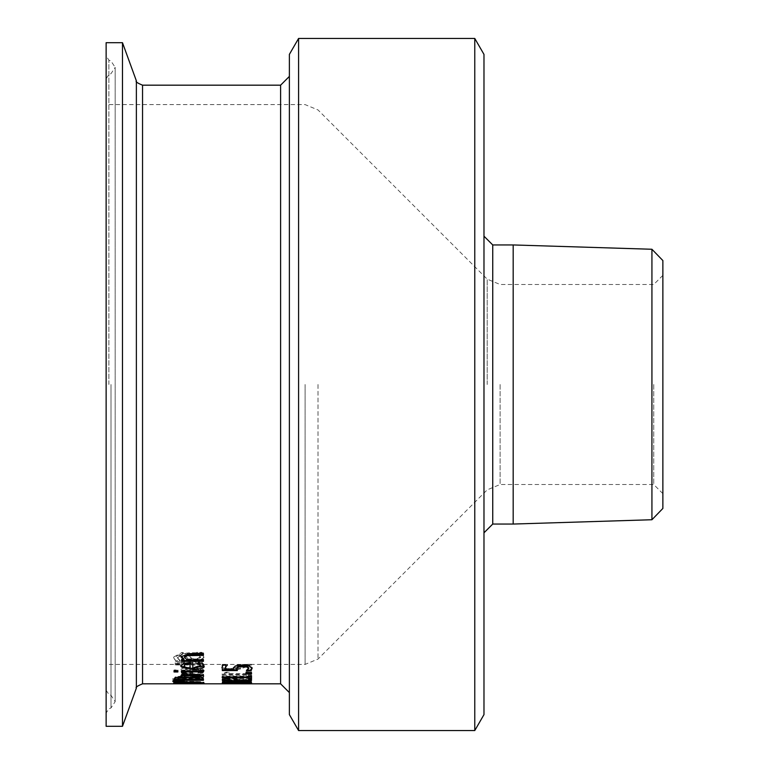 <?xml version="1.0" encoding="UTF-8"?>
<svg xmlns="http://www.w3.org/2000/svg" width="769" height="769" viewBox="0 0 769 769"><rect width="100%" height="100%" fill="white"/><g stroke="black" fill="none" stroke-linecap="round" stroke-linejoin="round"><path stroke-width="0.58" stroke-dasharray="3.85 2.88" d="M222.308 670.568L222.308 664.358L225.74 664.358L225.74 668.617L233.526 668.617L233.353 667.742L235.179 665.396L242.235 664.291L249.262 665.243L252.078 668.155M236.65 667.953L236.91 669.809M247.503 670.174L246.32 670.087L248.743 667.713M237.352 670.568L237.352 669.809M222.308 665.137L222.308 664.358M225.74 665.137L225.74 664.358M225.74 669.386L225.74 668.617M233.353 668.511L233.353 667.742M247.887 669.876L247.887 669.107M252.126 668.511L252.126 667.742M203.92 670.568L192.586 667.04C183.906 667.569 180.004 668.655 180.898 670.299L183.339 672.144L192.846 672.808L192.846 668.29L200.709 670.558L198.056 672.702L202.074 672.702L203.92 670.568L203.92 671.337C205.179 669.607 201.401 668.424 192.586 667.809L180.898 671.068L180.898 670.299M180.898 671.068L183.339 672.904L183.339 672.144M183.339 672.904L192.846 673.567L192.846 672.808M192.846 673.567L192.846 668.29M192.846 669.059L200.709 671.318L198.056 673.461L202.074 673.461L203.92 671.337M202.074 673.461L202.074 672.702M198.056 673.461L198.056 672.702M198.056 673.404L198.056 672.644M199.738 672.625L199.738 671.866M200.709 671.318L200.709 670.558M183.926 671.001L185.656 669.636L190.03 669.059L190.03 672.577L185.627 672.221L183.926 671.001L183.926 670.232L185.656 668.876L190.03 668.29L190.03 671.818L185.627 671.462L183.926 670.232M185.627 672.221L185.627 671.462M185.656 669.636L185.656 668.876M190.03 672.577L190.03 671.818M190.03 669.059L190.03 668.29M201.295 660.129L203.948 656.822L201.67 652.314L196.797 652.314L200.584 656.697L195.71 659.542L191.241 657.995L189.914 655.621L187.338 653.342L182.061 652.42L173.707 657.024L175.592 660.754L180.234 660.754L177.062 657.149L181.657 654.371L186.194 656.14L187.732 658.793L195.095 661.215L201.295 660.129L201.295 660.917L203.948 656.822M203.948 657.63L201.67 653.121L196.797 653.121L200.584 657.495L195.71 660.331L191.241 658.793L189.914 656.418L187.338 654.15L182.061 653.227L173.707 657.831L175.592 660.754M173.707 657.831L173.707 657.024M175.592 661.542L180.234 661.542L180.234 660.754M180.234 661.542L180.234 660.638M180.234 661.427L177.062 657.149M177.062 657.947L181.657 655.178L186.194 656.947L187.732 659.591L195.095 662.003L201.295 660.917M187.338 654.15L187.338 653.342M189.914 656.418L189.914 655.621M200.584 657.495L200.584 656.697M196.797 653.266L196.797 652.448M196.797 653.121L196.797 652.314M201.67 653.121L201.67 652.314M203.92 676.057L192.586 673.404C183.695 673.865 179.802 674.682 180.898 675.855L183.339 677.21L192.846 677.691L192.846 674.355L200.709 676.047L198.056 677.614L202.074 677.614L203.92 676.057L203.92 676.807C205.112 675.499 201.334 674.615 192.586 674.153L180.898 676.605L180.898 675.855M180.898 676.605L183.339 677.95L183.339 677.21M183.339 677.95L192.846 678.431L192.846 677.691M192.846 678.431L192.846 674.355M192.846 675.105L200.709 676.797L198.056 678.354L202.074 678.354L203.92 676.807M202.074 678.354L202.074 677.614M198.056 678.354L198.056 677.614M198.056 678.316L198.056 677.576M199.738 677.749L199.738 677.008M200.709 676.797L200.709 676.047M183.926 676.557L185.656 675.547L190.03 675.105L190.03 677.72L185.627 677.46L183.926 676.557L183.926 675.807L185.656 674.788L190.03 674.355L190.03 676.97L185.627 676.71L183.926 675.807M185.627 677.46L185.627 676.71M185.656 675.547L185.656 674.788M190.03 677.72L190.03 676.97M190.03 675.105L190.03 674.355M203.237 666.627L203.852 665.166L196.701 662.763L184.57 662.763L184.57 661.792L181.513 661.792L181.513 662.763L175.217 662.763L175.217 664.176L181.513 664.176L181.513 666.627L184.57 666.627L184.57 664.176L199.258 664.368L200.632 665.502L199.921 666.627L203.237 666.627L203.237 667.396L203.852 665.166M203.852 665.944L203.41 664.945L200.69 663.83L184.57 663.551L184.57 662.57L181.513 662.57L181.513 663.551L175.217 663.551L175.217 664.954L181.513 664.954L181.513 667.396L184.57 667.396L184.57 666.627M181.513 667.396L181.513 666.627M184.57 667.396L184.57 664.176M184.57 664.954L199.258 665.147L199.258 664.368M199.258 665.147L200.632 666.281L200.632 665.502M200.632 666.281L199.921 667.319L199.921 666.55M199.921 667.319L199.921 666.627M199.921 667.396L203.237 667.396M181.513 664.954L181.513 664.176M175.217 664.954L175.217 664.176M175.217 663.551L175.217 662.763M181.513 663.551L181.513 662.763M181.513 662.57L181.513 661.792M184.57 662.57L184.57 661.792M184.57 663.551L184.57 662.763M203.429 679.142L172.919 679.142L172.919 679.777L203.429 679.777L203.429 678.402L172.919 678.402L172.919 679.037L203.429 679.037L203.429 678.402M203.429 679.777L203.429 679.037M172.919 679.142L172.919 678.402M172.919 679.777L172.919 679.037M183.166 682.401L176.072 682.18L185.531 682.18L183.166 682.401L183.166 683.132L180.042 683.18L176.072 682.91L185.531 682.91L185.531 682.18M188.28 682.036L200.844 682.266L188.28 682.036L188.28 682.766L200.844 682.997L197.508 683.391L197.508 682.661M196.21 682.834L203.429 683.045L199.238 682.747L204.045 682.18L195.403 681.324L180.379 681.488L173.611 682.19L179.667 682.67L186.934 682.324L194.028 682.737L185.579 682.91L196.21 682.834L196.21 683.564L203.429 683.776L199.238 683.478L199.238 682.747M182.839 682.661L182.839 681.93M176.072 682.91L176.072 682.18M185.531 682.91L183.166 683.132M200.844 682.997L200.844 682.266M197.508 683.391L188.28 682.766M199.238 683.478L204.045 682.91L195.403 682.065L173.611 682.92L173.611 682.19M175.717 682.42L175.717 681.69M173.611 682.92L183.647 683.343L186.934 683.055L186.934 682.324M186.886 682.603L186.886 681.872M186.934 683.055L194.028 683.468L194.028 682.737M194.028 683.468L185.579 683.487L185.579 682.757M204.045 682.91L204.045 682.18M185.579 683.487L185.579 682.91M185.579 683.641L196.21 683.564M203.429 683.641L203.429 682.91M203.429 683.776L203.429 683.045M177.562 682.372L177.562 681.642L188.828 681.276L200.065 681.642L204.045 682.42L202.987 682.737M204.045 683.16L204.045 682.42M200.68 682.891L176.966 682.891M173.611 683.16L173.611 682.42L177.562 681.642M174.678 682.737L173.611 682.42M179.994 681.92L176.966 682.42L179.994 682.785L200.68 682.42L188.828 681.699L179.994 682.209M174.227 680.325L174.227 678.277L175.409 676.778L180.802 676.134L187.194 676.999L194.461 675.826L201.055 676.489L203.429 678.162L203.429 680.325M200.113 679.585L189.318 679.585M186.079 679.585L177.533 679.585M189.318 678.181L189.318 678.96L200.113 678.96L200.113 678.412M177.533 678.306L177.533 678.96L186.079 678.96L186.079 678.181M186.079 679.7L186.079 678.96M177.533 679.7L177.533 678.96M200.113 679.7L200.113 678.96M189.318 679.7L189.318 678.96M175.409 677.527L175.409 676.778M174.227 679.017L174.227 678.277M187.05 677.749L187.05 676.999M187.194 677.749L187.194 676.999M203.429 678.902L203.429 678.162M201.055 677.239L201.055 676.489M172.919 681.613L172.919 680.315L184.281 680.43L172.919 680.882M172.919 681.055L172.919 680.315M181.513 670.049L181.513 670.808L181.513 670.049L203.429 670.049L203.429 670.808L203.429 670.049M181.513 671.914L181.513 671.154M203.429 671.914L203.429 671.154M185.464 672.048L185.464 672.75L185.464 671.991L185.3 672.596L187.876 674.096L203.429 674.096L203.429 674.855L203.429 674.096M187.876 674.855L187.876 674.096M203.429 675.749L203.429 674.999M181.628 672.75L181.628 671.991L185.464 671.991M181.513 673.163L181.628 671.991M181.513 674.096L181.513 674.855L181.513 674.096L184.781 674.096M181.513 675.749L181.513 674.999M199.738 663.387L198.056 662.215L202.074 662.215L203.891 665.435M180.946 665.752L183.339 663.003L190.837 662.051L192.846 662.051L192.846 667.598L200.709 665.07M183.926 665.454L185.656 666.992L190.03 667.598L190.03 663.455M190.03 668.367L190.03 667.598M185.656 667.761L185.656 666.992M192.846 668.367L192.846 667.598M202.074 662.993L202.074 662.215M203.92 665.829L203.92 665.05M192.846 662.84L192.846 662.051M183.339 663.791L183.339 663.003M180.898 666.156L180.898 665.377M177.87 670.731L177.87 669.972L177.87 670.731M177.87 671.981L177.87 671.222M174.034 671.981L174.034 671.222M174.034 669.972L174.034 670.731L174.034 669.972L177.87 669.972M180.946 656.428L180.898 656.044C179.792 654.554 182.561 653.477 189.203 652.794L203.429 652.794L203.429 655.38M181.513 658.985L181.513 659.783L181.513 658.985L183.954 658.985M203.429 658.985L203.429 659.783L203.429 658.985L187.05 658.985L184.397 656.486M203.429 661.33L203.429 660.542M181.513 661.33L181.513 660.542M180.898 656.841L180.898 656.044M203.429 653.612L203.429 652.794M187.05 659.783L187.05 658.985M251.511 665.089L247.368 665.089L240.341 667.607L229.921 669.53L226.259 669.059L225.077 667.867L227.605 665.32L223.443 665.32L221.693 667.963L229.71 670.77L235.554 670.308L248.127 666.425L248.127 671.135L251.511 671.135L251.511 664.31L247.368 664.31L240.341 666.838L229.921 668.761L226.259 668.29L225.077 667.098L227.605 664.541L223.443 664.541L221.693 667.194L229.71 670.01L235.554 669.539L248.127 665.656L248.127 670.376L251.511 670.376L251.511 664.31M251.511 671.135L251.511 670.376M247.368 665.089L247.368 664.31M225.077 667.867L225.077 667.098M225.999 666.425L225.999 665.656M227.605 665.396L227.605 664.618M248.127 671.135L248.127 670.376M248.127 666.425L248.127 665.656M240.553 669.059L240.553 668.29M235.554 670.308L235.554 669.539M221.693 667.963L221.693 667.194M223.443 665.32L223.443 664.541M227.605 665.32L227.605 664.541M248.522 676.509L251.511 676.509L251.511 672.933L248.522 672.933L248.522 674.346L228.951 674.346L228.951 672.933L226.278 672.933L222.212 674.538L222.212 675.297L248.522 675.297L248.522 676.509L248.522 675.759L251.511 675.759L251.511 672.173L248.522 672.173L248.522 673.596L228.951 673.596L228.951 672.173L226.278 672.173L222.212 673.788L222.212 674.538L248.522 674.538L248.522 675.759L248.522 674.999L251.511 674.999L251.511 678.767M228.951 672.933L228.951 672.173M226.278 672.933L226.278 672.173M222.212 675.297L222.212 673.788M248.522 675.297L248.522 674.538M251.511 676.509L251.511 674.999M228.951 674.346L228.951 673.596M248.522 674.346L248.522 673.596M248.522 672.933L248.522 672.173M251.511 672.933L251.511 672.173M251.511 681.824L251.511 680.613L226.355 680.613L243.465 679.527L226.355 677.806L251.511 677.806L222.308 677.835L222.308 678.864L238.563 680.113L222.308 681.151L222.308 681.824L251.511 681.824L251.511 680.613M251.511 681.353L226.355 681.353L226.355 680.613M226.355 681.353L243.465 680.267L243.465 679.527M243.465 680.267L243.465 679.142M243.465 679.883L226.355 678.546L226.355 677.806M226.355 678.546L251.511 678.546L251.511 677.095L222.308 677.095L222.308 678.123L238.563 679.373L222.308 680.411L222.308 681.094L251.511 681.094M222.308 682.555L222.308 681.094M222.308 681.151L222.308 680.411M238.563 680.113L238.563 679.373M222.308 678.864L222.308 678.123M222.308 677.835L222.308 677.095M251.511 678.546L251.511 677.095M224.125 682.785L237.592 682.824L240.62 682.065L251.511 681.719L222.308 681.719L222.308 682.334L224.125 682.785L224.125 683.516L237.592 683.554L240.62 682.805L251.511 682.805L251.511 681.719M226.778 682.651L225.663 682.065L237.304 682.065L235.554 682.67L226.778 682.651L226.778 683.381L225.663 682.805L237.304 682.805L235.554 683.401L235.554 682.67M237.304 683.007L237.304 682.276M237.304 682.805L237.304 682.065M235.554 683.401L226.778 683.381M225.663 682.805L225.663 682.065M225.663 683.055L225.663 682.314M251.511 682.805L251.511 682.065M251.511 682.459L222.308 682.459L222.308 681.719M222.308 683.064L224.125 683.516M240.62 682.805L240.62 682.065M240.62 683.055L240.62 682.324M241.476 682.689L241.476 681.959L251.511 682.238L241.476 682.497L241.476 683.766M238.323 683.689L238.323 682.497L226.922 682.497L238.323 682.497M238.323 682.689L238.323 681.959L241.476 681.959M238.323 682.968L238.323 681.959M237.352 683.66L237.352 683.035L222.308 682.968L222.308 682.238L238.323 682.238M238.323 683.035L237.352 683.035M236.958 683.074L240.505 683.074L236.958 682.997L236.958 683.804M240.505 683.074L240.505 683.804L236.958 683.824M236.958 683.728L236.958 682.997M240.505 683.728L240.505 682.997M236.689 680.998L236.689 680.257L251.511 678.844L251.511 679.565L239.861 680.584L251.511 681.853L239.861 681.084M251.511 679.585L251.511 678.844M251.511 680.305L251.511 679.565M222.308 679.585L222.308 678.844L236.689 680.257M222.308 680.267L222.308 678.844M251.511 682.17L251.511 681.44M233.738 680.728L222.308 679.527M251.511 682.584L251.511 681.853M222.308 682.113L222.308 681.382L233.738 680.546M237.65 680.911L235.92 680.93M233.738 681.084L222.308 681.382M224.173 676.931L222.212 676.835L222.212 676.191L248.522 676.191L248.522 676.931M228.951 676.989L228.951 678.767M248.522 678.767L248.522 676.989M222.212 677.576L222.212 676.835M222.212 676.931L222.212 676.191M248.522 675.759L248.522 674.999M251.511 672.75L251.511 671.991L251.511 672.75M251.511 674.019L251.511 673.26M245.926 674.019L245.926 673.26M245.926 671.991L245.926 672.75L245.926 671.991L251.511 671.991M122.482 726.311L122.482 42.689M651.929 519.738L651.929 249.262M662.868 260.556L662.868 508.444M513.183 524.054L513.183 244.946M662.868 384.5L662.868 275.36L662.868 384.5M653.746 384.5L653.746 484.518L653.746 384.5M106.132 384.5L106.132 55.983L106.132 384.5M106.132 726.311L106.132 42.689M483.98 384.5L483.98 236.189L483.98 384.5M483.98 714.603L483.98 54.397M289.375 384.5L289.375 76.41L289.375 384.5M289.375 714.603L289.375 54.397M298.583 730.55L298.583 38.45M474.771 730.55L474.771 38.45M235.179 666.175L235.179 665.396M242.235 665.07L242.235 664.291M249.262 666.021L249.262 665.243M192.586 667.809L192.586 667.04M190.837 673.567L190.837 672.808M203.304 672.539L203.304 671.779M181.657 655.178L181.657 654.371M186.194 656.947L186.194 656.14M187.732 659.591L187.732 658.793M195.095 662.003L195.095 661.215M182.061 653.227L182.061 652.42M191.241 658.793L191.241 657.995M195.71 660.331L195.71 659.542M192.586 674.153L192.586 673.404M190.837 678.431L190.837 677.691M203.304 677.691L203.304 676.941M194.999 664.954L194.999 664.176M196.701 663.551L196.701 662.763M180.186 682.593L180.186 681.863M180.042 683.18L180.042 682.449M194.461 682.478L194.461 681.738M190.318 682.584L190.318 681.853M179.667 683.41L179.667 682.67M180.379 682.218L180.379 681.488M183.647 683.343L183.647 682.612M190.03 682.247L190.03 681.507M195.403 682.065L195.403 681.324M187.473 683.641L187.473 682.91M200.065 682.372L200.065 681.642M179.994 683.516L179.994 682.785M180.802 676.883L180.802 676.134M194.461 676.576L194.461 675.826M203.304 664.291L203.304 663.503M190.837 662.84L190.837 662.051M189.203 653.612L189.203 652.794M240.341 667.607L240.341 666.838M229.921 669.53L229.921 668.761M226.259 669.059L226.259 668.29M229.71 670.77L229.71 670.01M231.229 683.487L231.229 682.757M231.104 683.651L231.104 682.92M237.592 683.554L237.592 682.824M280.608 683.824L280.608 85.176M142.544 85.176L142.544 683.824M136.373 688.149L136.373 80.851M500.1 384.5L500.1 484.518L500.1 384.5M487.19 384.5L487.19 279.137L487.19 384.5M318.001 384.5L318.001 659.062L318.001 384.5M305.091 384.5L305.091 664.406L305.091 384.5M108.881 384.5L108.881 60.145L108.881 384.5M110.996 384.5L110.996 707.961L110.996 384.5M492.737 244.946L492.737 524.054M236.958 683.093L240.505 683.093M662.868 493.64L653.746 484.518L500.1 484.518L487.19 489.863L318.001 659.062L305.091 664.406L106.132 664.406M662.868 275.36L653.746 284.482L500.1 284.482L487.19 279.137L318.001 109.938L305.091 104.594L106.132 104.594M106.132 690.254L108.881 694.426L110.996 695.32L115.177 701.636L110.996 707.961L108.881 708.855L106.132 713.017M106.132 78.746L108.881 74.574L110.996 73.68L115.177 67.364L115.177 701.636L115.177 67.364L110.996 61.039L108.881 60.145L106.132 55.983"/><path stroke-width="1.15" d="M233.526 669.386L233.353 668.511L235.179 666.175L242.235 665.07L249.262 666.021L252.126 668.511L250.463 670.943L246.32 670.943L248.743 668.482L246.964 667.05L242.206 666.521L237.996 667.108L236.65 668.722L237.352 670.568L222.308 670.568L222.308 665.137L225.74 665.137L225.74 669.386L233.526 669.386L233.353 667.742M236.91 669.809L222.308 669.809M248.743 668.482L248.743 667.713L246.964 666.271L242.206 665.743L237.996 666.329L236.65 668.722M252.126 667.742L250.463 670.174L247.503 670.174M237.996 667.108L237.996 666.329M246.964 667.05L246.964 666.271M250.463 670.943L250.463 670.174M177.562 683.641L173.611 683.16L177.562 682.372L188.828 682.007L200.065 682.372L204.045 683.16L177.562 683.362M202.987 682.737L200.68 682.891M176.966 682.891L174.678 682.737M176.966 683.151L200.68 683.151L188.828 682.43L176.966 683.151L176.966 682.43M200.68 683.151L200.68 682.43M203.429 679.585L200.113 679.585M189.318 679.585L186.079 679.585M177.533 679.585L174.227 679.585M190.078 677.191L189.318 679.7L200.113 679.7L198.883 677.143L194.624 676.71L190.078 677.191L189.318 678.921M200.113 679.152L198.883 677.143M178.293 677.297L177.533 679.7L186.079 679.7L185.108 678.066L178.293 678.037L178.293 677.297L181.349 676.989L185.108 677.326L186.079 678.921M178.293 678.037L177.533 679.046M198.883 677.883L190.078 677.941M174.227 679.017L175.409 677.527L180.802 676.883L187.194 677.749L194.461 676.576L201.055 677.239L203.429 678.902L203.429 680.325L174.227 680.325L174.227 679.017M172.919 681.613L172.919 681.055L184.281 681.171L172.919 681.613M181.513 671.154L203.429 670.808L181.513 671.154M203.429 670.808L203.429 671.914L181.513 671.914L181.513 670.808M185.464 672.75L181.628 672.75L184.781 674.855L184.781 674.096L181.513 672.404M185.464 672.798L185.3 673.346L185.3 672.75M185.3 673.346L187.876 674.855L203.429 674.855L203.429 675.749L181.513 675.749L181.513 674.855L184.781 674.855M203.429 674.855L181.513 674.855M200.709 665.848L198.056 662.993L202.074 662.993L203.92 665.829C205.285 667.78 201.507 669.03 192.586 669.597L180.898 666.156L183.339 663.791L192.846 662.84L192.846 668.367L200.709 665.848L199.219 662.993M203.891 665.435L192.586 668.828C183.916 668.386 180.013 667.232 180.898 665.377M185.627 663.926L183.926 666.233L185.656 667.761L190.03 668.367L190.03 663.455L185.627 663.926L183.926 666.233M190.03 664.233L185.627 664.704M199.738 664.166L199.738 663.387M177.87 670.731L177.87 671.981L174.034 671.981L174.034 670.731L177.87 670.731L177.87 671.222L174.034 671.222L174.034 670.731M183.954 659.783L180.898 656.841L189.203 653.612L203.429 653.612L203.429 655.38L186.031 655.707L184.397 657.284L187.05 659.783L203.429 659.783L203.429 660.542L181.513 660.542L181.513 659.783L183.954 659.783L183.954 658.985L180.898 656.044M203.429 654.573L186.031 654.9L184.397 657.284M203.429 659.783L203.429 661.33L181.513 661.33L181.513 659.783M238.323 683.237L226.922 683.237L238.323 683.689L238.323 682.689L251.511 682.968M251.511 683.237L241.476 682.968M241.476 683.237L241.476 683.766L237.352 683.766L222.308 683.228L238.323 682.968M241.476 683.035L238.323 683.035M142.544 683.824L142.544 85.176C137.324 83.042 135.267 81.601 136.373 80.851L136.373 688.149C135.267 687.399 137.324 685.958 142.544 683.824L240.505 683.804M239.861 681.315L251.511 682.584L236.881 681.594L222.308 682.555L233.738 681.286L222.308 680.267L222.308 679.585L236.689 680.998L251.511 679.585L251.511 680.305L239.861 681.315L239.861 680.719M233.738 681.286L233.738 680.728M239.861 681.084L237.65 680.911M236.881 681.594L236.881 680.978M235.92 680.93L233.738 681.084M248.522 676.191L251.511 675.759L251.511 678.767L248.522 678.767L248.522 677.729L228.951 677.729L228.951 678.767L226.278 678.767L226.278 678.027L224.173 676.931M228.951 678.027L226.278 678.027M248.522 677.729L248.522 676.989L228.951 676.989L228.951 677.729M251.511 678.027L248.522 678.027M226.278 678.767L222.212 677.576L222.212 676.931L248.522 676.931L248.522 675.759M251.511 672.75L251.511 674.019L245.926 674.019L245.926 672.75L251.511 672.75L251.511 673.26L245.926 673.26L245.926 672.75M136.373 80.851L122.482 42.689L122.482 726.311L136.373 688.149M651.929 384.5L651.929 519.738L513.183 524.054L513.183 244.946L651.929 249.262L651.929 384.5M651.929 519.738L662.868 508.444L662.868 260.556L651.929 249.262M122.482 42.689L106.132 42.689L106.132 726.311L122.482 726.311M474.771 38.45L483.98 54.397L483.98 714.603L474.771 730.55L474.771 38.45L298.583 38.45L298.583 730.55L474.771 730.55M298.583 38.45L289.375 54.397L289.375 714.603L298.583 730.55M242.206 666.521L242.206 665.743M185.108 678.066L185.108 677.326M181.349 677.739L181.349 676.989M194.624 677.451L194.624 676.71M192.586 669.597L192.586 668.828M186.031 655.707L186.031 654.9M190.933 655.38L190.933 654.573M142.544 85.176L280.608 85.176L280.608 683.824L289.375 692.59M483.98 532.811L492.737 524.054L492.737 244.946L483.98 236.189M240.505 683.824L280.608 683.824M492.737 524.054L513.183 524.054M492.737 244.946L513.183 244.946M280.608 85.176L289.375 76.41"/></g></svg>
